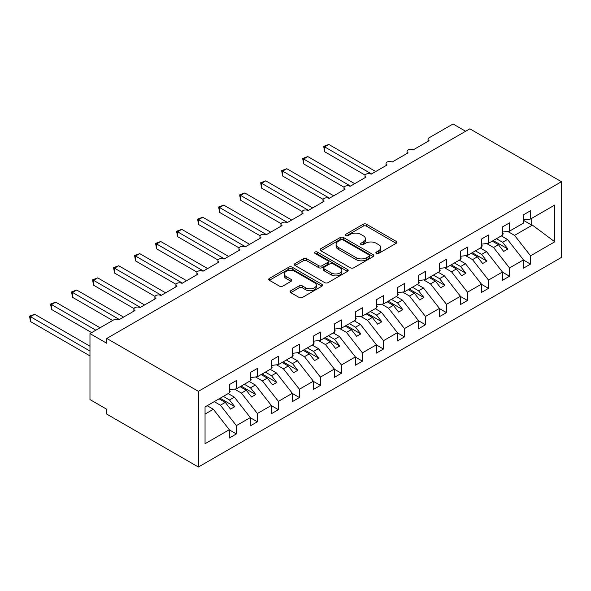 <?xml version="1.0" encoding="UTF-8"?>
<svg xmlns="http://www.w3.org/2000/svg" width="591" height="591" viewBox="0 0 591 591"><rect width="100%" height="100%" fill="white"/><g stroke="black" fill="none" stroke-linecap="round" stroke-linejoin="round"><path stroke-width="0.89" d="M376.356 253.413A1.633 0.946 0 0 0 378.661 253.413L396.192 243.293A2.334 1.345 0 0 0 396.879 242.34A2.334 1.345 0 0 0 396.192 241.387L366.494 224.24A2.334 1.345 0 0 0 363.199 224.24L345.669 234.361A1.633 0.946 0 0 0 345.188 235.026A1.633 0.946 0 0 0 345.669 235.691A1.633 0.946 0 0 0 347.973 235.691L350.241 234.383A7.469 4.314 0 0 1 360.805 234.383L363.28 235.816A7.469 4.314 0 0 1 365.467 238.86A7.469 4.314 0 0 1 363.28 241.911L361.012 243.219A1.633 0.946 0 0 0 360.532 243.884A1.633 0.946 0 0 0 361.012 244.556A1.633 0.946 0 0 0 363.317 244.556L365.585 243.241A7.469 4.314 0 0 1 376.149 243.241L378.624 244.674A7.469 4.314 0 0 1 380.811 247.718A7.469 4.314 0 0 1 378.624 250.769L376.356 252.076A1.633 0.946 0 0 0 375.876 252.741A1.633 0.946 0 0 0 376.356 253.413L376.356 252.076M290.765 290.728A2.334 1.345 0 0 0 290.085 291.681A2.334 1.345 0 0 0 290.765 292.634L299.098 297.443A2.334 1.345 0 0 0 302.4 297.443L321.866 286.199A2.334 1.345 0 0 0 322.553 285.246A2.334 1.345 0 0 0 321.866 284.301L292.168 267.154A2.334 1.345 0 0 0 288.866 267.154L269.4 278.391A2.334 1.345 0 0 0 268.72 279.344A2.334 1.345 0 0 0 269.4 280.297L279.462 286.11A2.334 1.345 0 0 0 282.764 286.11L291.097 281.294A2.334 1.345 0 0 0 291.777 280.341A2.334 1.345 0 0 0 291.097 279.395L286.103 276.507A6.242 3.605 0 0 1 284.278 273.965A6.242 3.605 0 0 1 288.127 270.634A6.242 3.605 0 0 1 294.931 271.417L314.486 282.705A6.242 3.605 0 0 1 316.311 285.246A6.242 3.605 0 0 1 312.462 288.578A6.242 3.605 0 0 1 305.658 287.795L302.4 285.918A2.334 1.345 0 0 0 299.098 285.918L290.765 290.728L290.765 292.634M561.45 181.718L198.391 391.331L198.391 467.023L561.45 257.41L561.45 181.718L469.845 128.831L106.786 338.444L106.786 343.29L89.972 333.59L113.93 319.761A3.568 2.061 0 0 1 118.968 319.761L134.94 310.541A3.568 2.061 0 0 1 133.891 309.086A3.568 2.061 0 0 1 136.093 307.187A3.568 2.061 0 0 1 139.978 307.63L155.95 298.411A3.568 2.061 0 0 1 154.901 296.955A3.568 2.061 0 0 1 157.103 295.057A3.568 2.061 0 0 1 160.988 295.5L176.96 286.28A3.568 2.061 0 0 1 175.911 284.825A3.568 2.061 0 0 1 178.113 282.926A3.568 2.061 0 0 1 181.998 283.37L197.97 274.15A3.568 2.061 0 0 1 196.921 272.695A3.568 2.061 0 0 1 199.123 270.796A3.568 2.061 0 0 1 203.009 271.239L218.98 262.02A3.568 2.061 0 0 1 217.939 260.565A3.568 2.061 0 0 1 220.133 258.666A3.568 2.061 0 0 1 224.019 259.109L239.99 249.89A3.568 2.061 0 0 1 238.949 248.434A3.568 2.061 0 0 1 241.15 246.536A3.568 2.061 0 0 1 245.036 246.979L261 237.759A3.568 2.061 0 0 1 259.959 236.304A3.568 2.061 0 0 1 262.16 234.405A3.568 2.061 0 0 1 266.046 234.849L282.01 225.629A3.568 2.061 0 0 1 280.969 224.174A3.568 2.061 0 0 1 283.17 222.275A3.568 2.061 0 0 1 287.056 222.718L303.02 213.499A3.568 2.061 0 0 1 301.979 212.043A3.568 2.061 0 0 1 304.18 210.145A3.568 2.061 0 0 1 308.066 210.588L324.031 201.368A3.568 2.061 0 0 1 322.989 199.913A3.568 2.061 0 0 1 325.19 198.015A3.568 2.061 0 0 1 329.076 198.458L345.041 189.238A3.568 2.061 0 0 1 343.999 187.783A3.568 2.061 0 0 1 346.2 185.884A3.568 2.061 0 0 1 350.086 186.328L366.051 177.108A3.568 2.061 0 0 1 365.009 175.653A3.568 2.061 0 0 1 367.21 173.754A3.568 2.061 0 0 1 371.096 174.197L387.061 164.978A3.568 2.061 0 0 1 386.019 163.522A3.568 2.061 0 0 1 388.221 161.624A3.568 2.061 0 0 1 392.106 162.067L408.071 152.847A3.568 2.061 0 0 1 407.029 151.392A3.568 2.061 0 0 1 409.231 149.493A3.568 2.061 0 0 1 413.116 149.937L429.081 140.717A3.568 2.061 180 0 1 428.039 139.262A3.568 2.061 180 0 1 429.081 137.806L453.038 123.977L465.642 131.254M198.391 391.331L106.786 338.444M350.411 267.819A2.334 1.345 0 0 0 353.706 267.819L373.18 256.575A2.334 1.345 0 0 0 373.859 255.622A2.334 1.345 0 0 0 373.18 254.677L343.482 237.53A2.334 1.345 0 0 0 340.18 237.53L320.714 248.767A2.334 1.345 0 0 0 320.026 249.72A2.334 1.345 0 0 0 320.714 250.673L350.411 267.819M315.675 253.761A1.633 0.946 0 0 1 317.33 253.997L317.33 252.054L347.523 269.489A2.334 1.345 0 0 1 348.202 270.434A2.334 1.345 0 0 1 347.523 271.387L328.057 282.631A2.334 1.345 0 0 1 324.755 282.631L295.057 265.485L295.057 263.579A2.334 1.345 0 0 0 294.37 264.532A2.334 1.345 0 0 0 295.057 265.485M295.057 263.579L303.39 258.769A2.334 1.345 0 0 1 306.685 258.769L318.734 265.721A2.334 1.345 0 0 0 322.029 265.721L327.562 262.53A2.334 1.345 0 0 0 328.241 261.577A2.334 1.345 0 0 0 327.562 260.624L315.018 253.384A1.633 0.946 0 0 1 314.545 252.719A1.633 0.946 0 0 1 315.55 251.847A1.633 0.946 0 0 1 317.33 252.054M205.047 414.077L213.351 409.282L229.315 429.709L205.047 443.723L205.047 406.94L229.315 392.934L229.315 384.63L236.378 380.56L236.378 388.856L229.315 389.735M236.378 388.856L250.325 380.803L250.325 372.5L257.388 368.429L257.388 376.726L250.325 377.605M257.388 376.726L271.335 368.673L271.335 360.37L278.398 356.299L278.398 364.595L271.335 365.474M278.398 364.595L292.346 356.543L292.346 348.239L299.408 344.169L299.408 352.465L292.346 353.344M299.408 352.465L313.356 344.413L313.356 336.109L320.418 332.039L320.418 340.335L313.356 341.214M320.418 340.335L334.366 332.282L334.366 323.979L341.428 319.908L341.428 328.204L334.366 329.084M341.428 328.204L355.376 320.152L355.376 311.849L362.438 307.778L362.438 316.074L355.376 316.953M362.438 316.074L376.393 308.022L376.393 299.718L383.448 295.648L383.448 303.944L376.393 304.823M383.448 303.944L397.403 295.892L397.403 287.588L404.458 283.517L404.458 291.814L397.403 292.693M404.458 291.814L418.413 283.761L418.413 275.458L425.468 271.387L425.468 279.683L418.413 280.562M425.468 279.683L439.423 271.631L439.423 263.327L446.478 259.257L446.478 267.553L439.423 268.432M446.478 267.553L460.433 259.501L460.433 251.197L467.488 247.127L467.488 255.423L460.433 256.302M467.488 255.423L481.443 247.37L481.443 239.067L488.498 234.996L488.498 243.293L481.443 244.172M488.498 243.293L502.453 235.233L502.453 226.937L509.508 222.866L509.508 231.162L502.453 232.041M229.315 429.856L236.378 433.934L236.378 425.631L250.325 417.578L234.361 397.152L228.185 393.584M214.23 401.636L220.406 405.204L236.378 425.631M250.325 417.726L257.388 421.804L257.388 413.501L271.335 405.448L255.371 385.022L249.195 381.454M234.509 389.085L241.416 393.074L257.388 413.501M271.335 405.596L278.398 409.674L278.398 401.37L292.346 393.318L276.381 372.891L270.205 369.323M255.519 376.955L262.426 380.944L278.398 401.37M292.346 393.466L299.408 397.544L299.408 389.24L313.356 381.188L297.391 360.761L291.215 357.193M276.529 364.824L283.436 368.814L299.408 389.24M313.356 381.335L320.418 385.413L320.418 377.11L334.366 369.057L318.401 348.631L312.225 345.063M297.539 352.694L304.454 356.683L320.418 377.11M334.366 369.205L341.428 373.283L341.428 364.979L355.376 356.927L339.411 336.501L333.235 332.932M318.549 340.564L325.464 344.553L341.428 364.979M355.376 357.075L362.438 361.153L362.438 352.849L376.393 344.797L360.421 324.37L354.245 320.802M339.559 328.433L346.474 332.423L362.438 352.849M376.393 344.945L383.448 349.022L383.448 340.719L397.403 332.667L381.431 312.24L375.255 308.672M360.569 316.303L367.484 320.292L383.448 340.719M397.403 332.814L404.458 336.892L404.458 328.589L418.413 320.536L402.441 300.11L396.265 296.542M381.579 304.173L388.494 308.162L404.458 328.589M418.413 320.684L425.468 324.762L425.468 316.458L439.423 308.406L423.452 287.98L417.276 284.411M402.597 292.043L409.504 296.032L425.468 316.458M439.423 308.554L446.478 312.632L446.478 304.328L460.433 296.276L444.462 275.849L438.286 272.281M423.607 279.912L430.514 283.902L446.478 304.328M460.433 296.423L467.488 300.501L467.488 292.198L481.443 284.145L465.472 263.719L459.296 260.151M444.617 267.782L451.524 271.771L467.488 292.198M481.443 284.293L488.498 288.371L488.498 280.068L502.453 272.015L486.482 251.589L480.306 248.021M465.627 255.652L472.534 259.641L488.498 280.068M502.453 272.163L509.508 276.241L509.508 267.937L523.463 259.885L523.463 268.181L530.526 264.111L530.526 255.807L554.794 241.8L532.373 225.097L531.198 224.802L531.198 218.64M486.637 243.522L493.544 247.511L509.508 267.937M509.508 231.162L523.463 223.102L523.463 214.806L530.526 210.736L530.526 219.032L523.463 219.911M523.463 260.033L530.526 264.111M507.647 231.391L514.554 235.381L530.526 255.807M89.972 333.59L89.972 399.575L106.786 409.282L106.786 414.136L198.391 467.023M213.351 409.282L207.168 405.714M236.378 433.934L229.315 438.005L229.315 429.709M257.388 421.804L250.325 425.875L250.325 417.578M278.398 409.674L271.335 413.744L271.335 405.448M299.408 397.544L292.346 401.614L292.346 393.318M320.418 385.413L313.356 389.484L313.356 381.188M341.428 373.283L334.366 377.353L334.366 369.057M362.438 361.153L355.376 365.223L355.376 356.927M383.448 349.022L376.393 353.093L376.393 344.797M404.458 336.892L397.403 340.963L397.403 332.667M425.468 324.762L418.413 328.832L418.413 320.536M446.478 312.632L439.423 316.702L439.423 308.406M467.488 300.501L460.433 304.572L460.433 296.276M488.498 288.371L481.443 292.442L481.443 284.145M509.508 276.241L502.453 280.311L502.453 272.015M530.526 219.032L554.794 205.018L554.794 241.8M220.406 405.204L225.282 402.39L230.534 409.112L234.738 406.689L229.485 399.967L234.361 397.152M219.106 398.829L225.282 402.39M223.309 396.398L229.485 399.967M241.416 393.074L246.292 390.259L251.544 396.982L255.748 394.559L250.495 387.836L255.371 385.022M240.116 386.699L246.292 390.259M244.319 384.268L250.495 387.836M262.426 380.944L267.302 378.129L272.554 384.852L276.758 382.429L271.505 375.706L276.381 372.891M261.126 374.568L267.302 378.129M265.329 372.138L271.505 375.706M283.436 368.814L288.312 365.999L293.564 372.722L297.768 370.298L292.515 363.576L297.391 360.761M282.136 362.438L288.312 365.999M286.34 360.008L292.515 363.576M304.454 356.683L309.322 353.869L314.575 360.591L318.778 358.168L313.525 351.446L318.401 348.631M303.146 350.308L309.322 353.869M307.35 347.877L313.525 351.446M325.464 344.553L330.332 341.738L335.592 348.461L339.788 346.038L334.536 339.315L339.411 336.501M324.156 338.178L330.332 341.738M328.36 335.747L334.536 339.315M346.474 332.423L351.342 329.608L356.602 336.331L360.798 333.908L355.546 327.185L360.421 324.37M345.166 326.047L351.342 329.608M349.37 323.617L355.546 327.185M367.484 320.292L372.352 317.478L377.612 324.2L381.808 321.777L376.556 315.055L381.431 312.24M366.176 313.917L372.352 317.478M370.38 311.487L376.556 315.055M388.494 308.162L393.37 305.348L398.622 312.07L402.818 309.647L397.566 302.924L402.441 300.11M387.186 301.787L393.37 305.348M391.39 299.356L397.566 302.924M409.504 296.032L414.38 293.217L419.632 299.94L423.836 297.517L418.576 290.794L423.452 287.98M408.196 289.656L414.38 293.217M412.4 287.226L418.576 290.794M430.514 283.902L435.39 281.087L440.642 287.81L444.846 285.387L439.586 278.664L444.462 275.849M429.206 277.526L435.39 281.087M433.41 275.096L439.586 278.664M451.524 271.771L456.4 268.957L461.652 275.679L465.856 273.256L460.603 266.534L465.472 263.719M450.224 265.396L456.4 268.957M454.42 262.965L460.603 266.534M472.534 259.641L477.41 256.826L482.662 263.549L486.866 261.126L481.613 254.403L486.482 251.589M471.234 253.266L477.41 256.826M475.43 250.835L481.613 254.403M493.544 247.511L498.42 244.696L503.672 251.419L507.876 248.996L502.623 242.273L507.492 239.458L501.316 235.89M492.244 241.135L498.42 244.696M496.44 238.705L502.623 242.273M507.492 239.458L523.463 259.885M514.554 235.381L532.373 225.097M523.463 220.34L531.198 224.802M493.249 240.552L507.876 248.996M472.239 252.682L486.866 261.126M451.228 264.812L465.856 273.256M430.218 276.943L444.846 285.387M409.208 289.073L423.836 297.517M388.198 301.203L402.818 309.647M367.188 313.333L381.808 321.777M346.178 325.464L360.798 333.908M325.168 337.594L339.788 346.038M304.158 349.724L318.778 358.168M283.148 361.855L297.768 370.298M262.138 373.985L276.758 382.429M241.121 386.115L255.748 394.559M220.111 398.245L234.738 406.689M377.006 253.642L378.624 252.712A7.469 4.314 0 0 0 380.811 249.661L380.811 247.718M365.467 238.86L365.467 240.803A7.469 4.314 0 0 1 363.28 243.847L361.662 244.785M396.162 243.307L366.494 226.183A2.334 1.345 0 0 0 363.199 226.183L346.319 235.927M373.143 256.597L343.482 239.466A2.334 1.345 0 0 0 340.18 239.466L320.743 250.687M369.05 256.295A1.633 0.946 0 0 0 369.53 255.622A1.633 0.946 0 0 0 369.05 254.957L342.987 239.909A1.633 0.946 0 0 0 340.675 239.909L338.281 241.291A7.469 4.314 0 0 0 336.094 244.342A7.469 4.314 0 0 0 338.281 247.385L356.1 257.676A7.469 4.314 0 0 0 366.664 257.676L369.05 256.295L369.05 258.23A1.633 0.946 0 0 0 369.53 257.565L369.53 255.622M336.094 244.342L336.094 246.277A7.469 4.314 0 0 0 338.281 249.328L338.281 247.385M369.05 258.23L366.664 259.612A7.469 4.314 0 0 1 356.1 259.612L338.281 249.328M295.086 265.499L303.39 260.712L303.39 258.769M328.241 261.577L328.241 263.52A2.334 1.345 0 0 1 327.562 264.473L322.029 267.664A2.334 1.345 0 0 1 318.734 267.664L306.685 260.712A2.334 1.345 0 0 0 303.39 260.712M317.33 253.997L347.493 271.409M331.226 272.939A6.242 3.605 0 0 0 338.03 273.722A6.242 3.605 0 0 0 341.886 270.39A6.242 3.605 0 0 0 340.054 267.841L333.169 263.867A2.334 1.345 0 0 0 329.867 263.867L324.341 267.058A2.334 1.345 0 0 0 323.661 268.011A2.334 1.345 0 0 0 324.341 268.964L331.226 272.939L331.226 274.881A6.242 3.605 0 0 0 338.03 275.657A6.242 3.605 0 0 0 341.886 272.333L341.886 270.39M323.661 268.011L323.661 269.947A2.334 1.345 0 0 0 324.341 270.9L324.341 268.964M331.226 274.881L324.341 270.9M316.311 285.246L316.311 287.189A6.242 3.605 0 0 1 312.462 290.521A6.242 3.605 0 0 1 305.658 289.738L302.4 287.854A2.334 1.345 0 0 0 299.098 287.854L290.794 292.648M284.278 273.965L284.278 275.901A6.242 3.605 0 0 0 286.103 278.45L286.103 276.507M291.067 281.316L286.103 278.45M321.836 286.221L292.168 269.09A2.334 1.345 0 0 0 288.866 269.09L269.43 280.311M323.698 146.346L324.622 146.878L324.622 151.732L323.698 146.346L328.825 144.455L324.622 146.878L371.517 173.953M324.622 151.732L365.127 175.121M328.825 144.455L375.713 171.53M502.453 232.64L503.296 233.822L502.453 234.309M503.296 233.822L502.453 234.686M302.688 158.477L303.611 159.009L303.611 163.862L302.688 158.477L307.815 156.585L303.611 159.009L350.507 186.084M303.611 163.862L344.117 187.251M307.815 156.585L354.703 183.661M481.443 244.77L482.286 245.952L481.443 246.44M482.286 245.952L481.443 246.816M281.678 170.607L282.601 171.139L282.601 175.992L281.678 170.607L286.798 168.716L282.601 171.139L329.497 198.214M282.601 175.992L323.107 199.381M286.798 168.716L333.693 195.791M460.433 256.9L461.276 258.082L460.433 258.57M461.276 258.082L460.433 258.947M260.668 182.737L261.591 183.269L261.591 188.123L260.668 182.737L265.787 180.846L261.591 183.269L308.48 210.344M261.591 188.123L302.097 211.512M265.787 180.846L312.683 207.921M439.423 269.031L440.258 270.213L439.423 270.7M440.258 270.213L439.423 271.077M239.658 194.867L240.581 195.399L240.581 200.253L239.658 194.867L244.777 192.976L240.581 195.399L287.47 222.475M240.581 200.253L281.087 223.642M244.777 192.976L291.673 220.051M418.413 281.161L419.248 282.343L418.413 282.83M419.248 282.343L418.413 283.207M218.648 206.998L219.571 207.53L219.571 212.383L218.648 206.998L223.767 205.107L219.571 207.53L266.46 234.605M219.571 212.383L260.077 235.772M223.767 205.107L270.663 232.182M397.403 293.291L398.238 294.473L397.403 294.961M398.238 294.473L397.403 295.337M197.63 219.128L198.554 219.66L198.554 224.514L197.63 219.128L202.757 217.237L198.554 219.66L245.45 246.735M198.554 224.514L239.067 247.902M202.757 217.237L249.653 244.312M376.393 305.421L377.228 306.603L376.393 307.091M377.228 306.603L376.393 307.468M176.62 231.258L177.544 231.79L177.544 236.644L176.62 231.258L181.747 229.367L177.544 231.79L224.44 258.865M177.544 236.644L218.057 260.033M181.747 229.367L228.643 256.442M355.376 317.552L356.218 318.734L355.376 319.221M356.218 318.734L355.376 319.598M155.61 243.389L156.534 243.92L156.534 248.774L155.61 243.389L160.737 241.497L156.534 243.92L203.43 270.996M156.534 248.774L197.047 272.163M160.737 241.497L207.633 268.573M334.366 329.682L335.208 330.864L334.366 331.352M335.208 330.864L334.366 331.728M134.6 255.519L135.524 256.051L135.524 260.904L134.6 255.519L139.727 253.628L135.524 256.051L182.42 283.126M135.524 260.904L176.037 284.293M139.727 253.628L186.623 280.703M313.356 341.812L314.198 342.994L313.356 343.482M314.198 342.994L313.356 343.859M113.59 267.649L114.514 268.181L114.514 273.035L113.59 267.649L118.717 265.758L114.514 268.181L161.409 295.256M114.514 273.035L155.027 296.423M118.717 265.758L165.613 292.833M292.346 353.943L293.188 355.125L292.346 355.612M293.188 355.125L292.346 355.989M92.58 279.779L93.504 280.311L93.504 285.165L92.58 279.779L97.707 277.888L93.504 280.311L140.399 307.386M93.504 285.165L134.017 308.554M97.707 277.888L144.603 304.963M271.335 366.073L272.178 367.255L271.335 367.742M272.178 367.255L271.335 368.119M71.57 291.91L72.494 292.442L72.494 297.295L71.57 291.91L76.697 290.018L72.494 292.442L119.389 319.517M72.494 297.295L112.667 320.492M76.697 290.018L123.593 317.094M250.325 378.203L251.168 379.385L250.325 379.873M251.168 379.385L250.325 380.249M50.56 304.04L51.483 304.572L51.483 309.425L50.56 304.04L55.687 302.149L51.483 304.572L95.86 330.192M51.483 309.425L91.657 332.622M55.687 302.149L100.056 327.769M229.315 390.333L230.158 391.515L229.315 392.003M230.158 391.515L229.315 392.38M29.55 316.17L30.473 316.702L30.473 321.556L29.55 316.17L34.677 314.279L30.473 316.702L89.972 351.054M30.473 321.556L89.972 355.908M34.677 314.279L89.972 346.208M378.624 252.712L378.624 250.769M361.012 244.556L361.012 243.219M363.28 243.847L363.28 241.911M345.669 235.691L345.669 234.361M363.199 226.183L363.199 224.24M366.494 226.183L366.494 224.24M396.192 243.293L396.192 241.387M320.714 250.673L320.714 248.767M340.18 239.466L340.18 237.53M343.482 239.466L343.482 237.53M373.18 256.575L373.18 254.677M356.1 259.612L356.1 257.676M366.664 259.612L366.664 257.676M306.685 260.712L306.685 258.769M318.734 267.664L318.734 265.721M322.029 267.664L322.029 265.721M327.562 264.473L327.562 262.53M347.523 271.387L347.523 269.489M299.098 287.854L299.098 285.918M302.4 287.854L302.4 285.918M305.658 289.738L305.658 287.795M291.097 281.294L291.097 279.395M269.4 280.297L269.4 278.391M288.866 269.09L288.866 267.154M292.168 269.09L292.168 267.154M321.866 286.199L321.866 284.301M407.029 153.453L407.029 151.392M428.039 141.323L428.039 139.262M386.019 165.583L386.019 163.522M365.009 177.714L365.009 175.653M343.999 189.844L343.999 187.783M322.989 201.974L322.989 199.913M301.979 214.105L301.979 212.043M280.969 226.235L280.969 224.174M259.959 238.365L259.959 236.304M238.949 250.495L238.949 248.434M217.939 262.626L217.939 260.565M196.921 274.756L196.921 272.695M175.911 286.886L175.911 284.825M154.901 299.016L154.901 296.955M133.891 311.147L133.891 309.086"/></g></svg>
